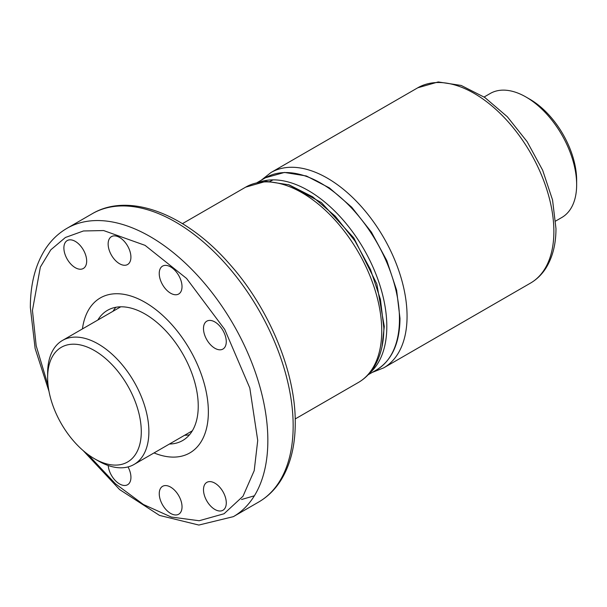 <?xml version="1.0" encoding="UTF-8"?>
<svg xmlns="http://www.w3.org/2000/svg" width="607" height="607" viewBox="0 0 607 607"><rect width="100%" height="100%" fill="white"/><g stroke="black" fill="none" stroke-linecap="round" stroke-linejoin="round"><path stroke-width="0.91" d="M555.708 221.016L561.824 217.488A71.596 41.337 -120 0 0 576.65 184.71A71.596 41.337 -120 0 0 526.026 97.029A71.596 41.337 -120 0 0 490.228 93.486L484.12 97.014M47.634 377.615L47.634 373.229A71.596 41.337 60 0 1 62.46 340.451A71.596 41.337 60 0 1 117.629 359.632A71.596 41.337 60 0 1 148.882 431.683A71.596 41.337 60 0 1 134.056 464.454A71.596 41.337 60 0 1 98.258 460.91L94.457 458.717A66.224 38.233 60 0 1 47.634 377.615A66.224 38.233 60 0 1 94.464 350.573A66.224 38.233 60 0 1 141.287 431.683A66.224 38.233 60 0 1 94.457 458.717M526.026 97.029L529.82 99.222A66.224 38.233 -120 0 0 529.82 99.222L526.026 97.029M576.65 184.71L576.65 180.325A66.224 38.233 -120 0 0 529.828 99.222M145.081 302.354A89.487 51.671 60 0 1 203.55 381.211A89.487 51.671 60 0 1 189.832 452.921A89.487 51.671 60 0 1 154.034 452.921A89.487 51.671 60 0 0 189.832 452.921A89.487 51.671 60 0 0 208.36 411.956A89.487 51.671 60 0 0 169.3 321.892A89.487 51.671 60 0 0 100.337 297.916A89.487 51.671 60 0 1 145.081 302.354M113.016 311.27A75.169 43.401 60 0 1 115.869 307.279A75.169 43.401 60 0 0 113.016 311.27M97.826 320.033A75.169 43.401 60 0 1 107.5 310.321A75.169 43.401 60 0 1 145.081 314.039A75.169 43.401 60 0 1 194.194 380.286A75.169 43.401 60 0 1 182.669 440.523A75.169 43.401 60 0 1 169.421 444.036M82.438 328.918A89.487 51.671 60 0 1 100.337 297.916A89.487 51.671 60 0 0 82.438 328.918M189.49 434.794A75.169 43.401 60 0 1 184.604 435.272A75.169 43.401 60 0 0 189.49 434.794M382.031 346.536L384.284 326.467L376.833 283.962L353.851 237.974L321.444 202.601L288.568 184.665M87.78 454.309L115.444 483.787L143.389 504.485L171.242 517.035L199.142 520.738L224.051 513.757L242.99 496.253L254.212 470.645L257.725 440.454L249.811 388.01L224.734 329.434L186.546 278.423L145.081 245.357L103.622 230.554L83.447 230.971L65.435 237.466L50.806 249.818L40.358 267.08L32.444 310.389L36.185 345.77L48.112 385.604M182.017 286.641A16.108 9.302 60 0 1 178.678 294.016A16.108 9.302 60 0 1 166.265 289.698A16.108 9.302 60 0 1 159.231 273.491A16.108 9.302 60 0 1 162.57 266.116A16.108 9.302 60 0 1 174.983 270.434A16.108 9.302 60 0 1 182.017 286.641M226.267 341.688A16.108 9.302 60 0 1 222.928 349.063A16.108 9.302 60 0 1 210.515 344.746A16.108 9.302 60 0 1 203.489 328.531A16.108 9.302 60 0 1 206.82 321.156A16.108 9.302 60 0 1 219.233 325.473A16.108 9.302 60 0 1 226.267 341.688M226.282 502.884A16.108 9.302 60 0 1 222.944 510.259A16.108 9.302 60 0 1 210.53 505.95A16.108 9.302 60 0 1 203.497 489.735A16.108 9.302 60 0 1 206.835 482.36A16.108 9.302 60 0 1 219.248 486.677A16.108 9.302 60 0 1 226.282 502.884M182.032 506.845A16.108 9.302 60 0 1 178.693 514.22A16.108 9.302 60 0 1 166.28 509.903A16.108 9.302 60 0 1 159.254 493.696A16.108 9.302 60 0 1 162.585 486.321A16.108 9.302 60 0 1 174.998 490.638A16.108 9.302 60 0 1 182.032 506.845M128.039 466.92A16.108 9.302 60 0 1 130.937 477.352A16.108 9.302 60 0 1 127.599 484.727A16.108 9.302 60 0 1 115.702 480.941A16.108 9.302 60 0 1 108.205 465.516M86.672 261.101A16.108 9.302 60 0 1 83.334 268.476A16.108 9.302 60 0 1 70.92 264.166A16.108 9.302 60 0 1 63.887 247.952A16.108 9.302 60 0 1 67.225 240.577A16.108 9.302 60 0 1 79.638 244.894A16.108 9.302 60 0 1 86.672 261.101M130.915 257.148A16.108 9.302 60 0 1 127.584 264.523A16.108 9.302 60 0 1 115.171 260.206A16.108 9.302 60 0 1 108.137 243.991A16.108 9.302 60 0 1 111.476 236.616A16.108 9.302 60 0 1 123.889 240.933A16.108 9.302 60 0 1 130.915 257.148M399.467 319.161A110.967 64.069 60 0 1 376.484 369.959C391.902 360.421 399.74 343.243 399.99 318.425L396.621 290.214L386.803 260.608L371.393 232.117L351.703 207.177L329.404 187.912L306.36 175.977L284.44 172.441L265.517 177.752A110.967 64.069 60 0 1 351.028 207.48A110.967 64.069 60 0 1 399.467 319.161M259.295 182.123A110.967 64.069 60 0 1 342.318 219.104A110.967 64.069 60 0 1 386.811 326.467A110.967 64.069 60 0 1 369.595 373.161M417.76 87.795L438.201 81.945L461.183 85.45L484.765 97.446L507.315 116.734L527.142 141.681L542.658 170.226L552.552 199.984L555.966 228.551C555.982 244.189 552.613 257.398 545.868 268.203C541.823 274.523 536.709 279.486 530.518 283.097A112.758 65.101 -120 0 0 553.872 231.479A112.758 65.101 -120 0 0 504.652 118.001A112.758 65.101 -120 0 0 417.76 87.795L270.95 172.547A112.758 65.101 60 0 1 357.842 202.761A112.758 65.101 60 0 1 407.062 316.232A112.758 65.101 60 0 1 383.707 367.857L372.197 372.432M268.992 181.948L273.067 179.862M245.638 187.161L266.078 181.318L289.061 184.824L312.643 196.82L335.193 216.107L355.027 241.055L370.536 269.599L380.43 299.357L383.844 327.924C383.859 343.554 380.498 356.772 373.753 367.576C369.709 373.897 364.587 378.859 358.396 382.471A112.758 65.101 -120 0 0 381.75 330.845A112.758 65.101 -120 0 0 332.53 217.374A112.758 65.101 -120 0 0 245.638 187.161L182.449 223.649M293.158 425.833A166.455 96.103 60 0 1 258.681 502.035C267.49 496.913 274.796 489.819 280.601 480.759C290.366 465.19 295.245 445.902 295.252 422.912C295.685 371.962 268.878 307.719 229.089 263.491C185.917 214.157 129.268 191.751 92.234 213.732A166.455 96.103 60 0 1 220.5 258.324A166.455 96.103 60 0 1 293.158 425.833M241.563 499.508L254.379 495.798M92.234 213.732L66.922 228.346A166.455 96.103 60 0 1 195.188 272.938A166.455 96.103 60 0 1 267.846 440.454A166.455 96.103 60 0 1 233.369 516.648L198.846 525.055L159.512 515.411L119.617 489.583L83.212 450.644M120.747 306.801L62.46 340.451M192.343 430.803L134.056 464.454M265.517 177.752L257.148 182.586M376.484 369.959L368.115 374.792M530.518 283.097L383.707 367.857M261.23 180.226L270.95 172.547M66.922 228.346C58.211 233.414 50.965 240.41 45.191 249.333C35.305 264.948 30.358 284.326 30.35 307.468L35.123 348.486L49.008 391.386M358.396 382.471L295.207 418.951M258.681 502.035L233.369 516.648"/></g></svg>

